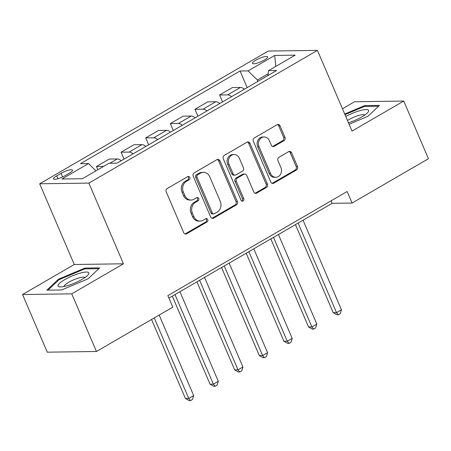 <?xml version="1.0" encoding="UTF-8"?>
<svg xmlns="http://www.w3.org/2000/svg" width="451" height="451" viewBox="0 0 451 451"><rect width="100%" height="100%" fill="white"/><g stroke="black" fill="none" stroke-linecap="round" stroke-linejoin="round"><path stroke-width="0.68" d="M189.786 177.406A1.77 1.516 89.2 0 0 187.751 176.606L167.203 188.541A2.526 2.165 89.2 0 0 166.239 191.929L183.698 232.671A2.526 2.165 89.2 0 0 185.671 234.075A2.526 2.165 89.2 0 0 186.607 233.81L207.156 221.875A1.77 1.516 89.2 0 0 205.797 218.707L203.136 220.251A8.084 6.923 89.2 0 1 200.143 221.091A8.084 6.923 89.2 0 1 193.84 216.604L192.385 213.21A8.084 6.923 89.2 0 1 195.469 202.369L198.13 200.825A1.77 1.516 89.2 0 0 196.771 197.656L194.116 199.201A8.084 6.923 89.2 0 1 191.123 200.047A8.084 6.923 89.2 0 1 184.82 195.554L183.365 192.16A8.084 6.923 89.2 0 1 186.449 181.319L189.11 179.78A1.77 1.516 89.2 0 0 189.786 177.406M191.123 200.047L189.792 200.064A8.084 6.923 89.2 0 1 183.489 195.571L182.035 192.177A8.084 6.923 89.2 0 1 185.119 181.341L187.779 179.797A1.77 1.516 89.2 0 0 187.746 176.612M185.006 233.956A2.526 2.165 89.2 0 0 185.276 233.827L205.825 221.898A1.77 1.516 89.2 0 0 205.786 218.712M200.143 221.091L198.818 221.114A8.084 6.923 89.2 0 1 192.515 216.621L191.061 213.227A8.084 6.923 89.2 0 1 194.144 202.392L196.799 200.847A1.77 1.516 89.2 0 0 196.766 197.662M255.796 60.18A8.236 1.843 -23.2 0 0 252.481 63.365A8.236 1.843 -23.2 0 0 264.309 60.056A8.236 1.843 -23.2 0 0 267.623 56.871A8.236 1.843 -23.2 0 0 255.796 60.18M283.989 140.656A2.526 2.165 89.2 0 0 284.953 137.267L280.054 125.84A2.526 2.165 89.2 0 0 278.087 124.437A2.526 2.165 89.2 0 0 277.151 124.696L254.33 137.95A2.526 2.165 89.2 0 0 253.366 141.338L270.825 182.08A2.526 2.165 89.2 0 0 272.799 183.478A2.526 2.165 89.2 0 0 273.729 183.219L296.555 169.965A2.526 2.165 89.2 0 0 297.513 166.582L291.6 152.771A2.526 2.165 89.2 0 0 289.627 151.367A2.526 2.165 89.2 0 0 288.696 151.632L278.927 157.303A2.526 2.165 89.2 0 0 277.963 160.691L280.9 167.535A6.759 5.79 89.2 0 1 275.82 177.299A6.759 5.79 89.2 0 1 270.549 173.545L259.054 146.722A6.759 5.79 89.2 0 1 264.134 136.963A6.759 5.79 89.2 0 1 269.405 140.718L271.316 145.188A2.526 2.165 89.2 0 0 273.289 146.592A2.526 2.165 89.2 0 0 274.225 146.327L283.989 140.656L282.659 140.673A2.526 2.165 89.2 0 0 283.623 137.284L278.724 125.857A2.526 2.165 89.2 0 0 277.421 124.566M352.022 131.089L403.741 101.058L428.45 158.707L352.101 203.04L347.157 191.512L167.862 295.619L172.801 307.148L96.452 351.481L71.743 293.838L123.461 263.801L88.875 183.095L317.431 50.382L352.022 131.089M219.908 160.765A2.526 2.165 89.2 0 0 217.94 159.361A2.526 2.165 89.2 0 0 217.004 159.62L194.184 172.874A2.526 2.165 89.2 0 0 193.22 176.262L210.679 217.004A2.526 2.165 89.2 0 0 212.646 218.408A2.526 2.165 89.2 0 0 213.582 218.143L236.403 204.889A2.526 2.165 89.2 0 0 237.367 201.507L219.908 160.765L218.577 160.781A2.526 2.165 89.2 0 0 217.275 159.491M224.254 155.409L247.075 142.161A2.526 2.165 89.2 0 1 248.011 141.896A2.526 2.165 89.2 0 1 249.978 143.3L267.443 184.042A2.526 2.165 89.2 0 1 266.479 187.43L256.709 193.101A2.526 2.165 89.2 0 1 255.779 193.361A2.526 2.165 89.2 0 1 253.806 191.957L246.725 175.439A2.526 2.165 89.2 0 0 244.758 174.035A2.526 2.165 89.2 0 0 243.822 174.295L237.344 178.06A2.526 2.165 89.2 0 0 236.38 181.443L243.754 198.649A1.77 1.516 89.2 0 1 241.043 200.221L223.29 158.797A2.526 2.165 89.2 0 1 224.254 155.409M64.972 175.727L69.307 173.212A7.983 1.787 -23.2 0 0 72.521 170.123A7.983 1.787 -23.2 0 0 61.065 173.325L56.73 175.845A7.983 1.787 -23.2 0 0 53.517 178.929A7.983 1.787 -23.2 0 0 64.972 175.727M88.875 183.095L39.677 183.788L268.238 51.07L317.431 50.382M247.182 87.595L240.073 71.004L80.475 163.674L88.52 163.561L61.922 179.008L82.392 178.72L108.995 163.273L117.04 163.161L276.632 70.491L268.587 70.604L267.86 75.588M240.073 71.004L248.118 70.892L274.715 55.445L295.191 55.157L268.587 70.604M123.461 263.801L74.268 264.495L22.55 294.526L71.743 293.838M22.55 294.526L47.259 352.175L96.452 351.481M403.741 101.058L354.548 101.746L342.456 108.77M74.268 264.495L39.677 183.788M168.922 298.1L332.156 203.316L352.101 203.04M268.12 73.806L257.386 80.041L257.944 81.343M331.096 200.836L332.156 203.316M88.52 163.561L95.922 170.867M97.844 169.751L96.446 166.498L103.623 166.396M121.246 160.719A10.3 4.792 59.9 0 0 117.299 158.944L109.255 159.062L96.446 166.498M124.036 159.102L121.077 152.196L129.121 152.083A10.3 4.792 59.9 0 1 133.068 153.853M145.876 146.417A10.3 4.792 59.9 0 0 141.93 144.647L133.885 144.76L121.077 152.196M148.667 144.799L145.707 137.893L153.752 137.78A10.3 4.792 59.9 0 1 157.698 139.551M170.506 132.115A10.3 4.792 59.9 0 0 166.554 130.345L158.515 130.457L145.707 137.893M173.297 130.497L170.337 123.591L178.382 123.478A10.3 4.792 59.9 0 1 182.328 125.254M195.136 117.812A10.3 4.792 59.9 0 0 191.185 116.042L183.14 116.155L170.337 123.591M197.921 116.195L194.962 109.294L203.006 109.181A10.3 4.792 59.9 0 1 206.958 110.952M219.761 103.516A10.3 4.792 59.9 0 0 215.815 101.74L207.77 101.853L194.962 109.294M222.552 101.892L219.592 94.992L227.637 94.879A10.3 4.792 59.9 0 1 231.583 96.649M244.391 89.213A10.3 4.792 59.9 0 0 240.445 87.443L232.4 87.556L219.592 94.992M257.386 80.041L248.118 70.892M274.715 55.445L275.826 66.404M88.069 278.814L99.677 267.877L84.861 268.086L58.438 279.231L46.831 290.168L61.646 289.959L88.069 278.814M349.097 124.267L367.853 116.352L379.46 105.416L364.645 105.624L344.711 114.035M58.765 279.998L58.438 279.231M85.2 268.881L84.861 268.086M364.983 106.419L364.645 105.624M211.981 218.295A2.526 2.165 89.2 0 0 212.252 218.16L235.072 204.912A2.526 2.165 89.2 0 0 236.036 201.524L218.577 160.781M197.668 174.808A1.77 1.516 89.2 0 0 196.991 177.181L212.32 212.94A1.77 1.516 89.2 0 0 214.355 213.74L217.156 212.111A8.084 6.923 89.2 0 0 220.24 201.276L209.766 176.831A8.084 6.923 89.2 0 0 203.463 172.338A8.084 6.923 89.2 0 0 200.47 173.178L197.668 174.808L196.337 174.825A1.77 1.516 89.2 0 0 195.661 177.198L196.991 177.181M213.701 213.921L212.37 213.943A1.77 1.516 89.2 0 1 210.989 212.957L195.661 177.198M203.463 172.338L202.133 172.355A8.084 6.923 89.2 0 0 199.139 173.201L200.47 173.178M196.337 174.825L199.139 173.201M255.108 193.248A2.526 2.165 89.2 0 0 255.384 193.118L265.149 187.447A2.526 2.165 89.2 0 0 266.113 184.059L248.653 143.322A2.526 2.165 89.2 0 0 247.345 142.031M244.758 174.035L243.427 174.052A2.526 2.165 89.2 0 0 242.491 174.317L236.014 178.077A2.526 2.165 89.2 0 0 235.05 181.465L242.424 198.665L243.754 198.649M241.753 201.033A1.77 1.516 89.2 0 0 242.424 198.665M239.38 158.29A6.759 5.79 89.2 0 0 234.108 154.535A6.759 5.79 89.2 0 0 229.029 164.299L233.082 173.748A2.526 2.165 89.2 0 0 235.05 175.151A2.526 2.165 89.2 0 0 235.986 174.892L242.463 171.126A2.526 2.165 89.2 0 0 243.427 167.738L239.38 158.29M234.108 154.535L232.778 154.558A6.759 5.79 89.2 0 0 227.699 164.316L229.029 164.299M235.05 175.151L233.719 175.168A2.526 2.165 89.2 0 1 231.752 173.77L227.699 164.316M272.624 146.474A2.526 2.165 89.2 0 0 272.894 146.344L282.659 140.673M264.134 136.963L262.803 136.98A6.759 5.79 89.2 0 0 257.724 146.744L259.054 146.722M275.82 177.299L274.49 177.316A6.759 5.79 89.2 0 1 269.224 173.562L257.724 146.744M272.128 183.365A2.526 2.165 89.2 0 0 272.404 183.236L295.225 169.988A2.526 2.165 89.2 0 0 296.189 166.599L290.269 152.793A2.526 2.165 89.2 0 0 288.967 151.502M151.559 319.483L185.423 398.492L188.749 398.447L193.676 395.583L159.164 315.069M154.236 317.927L188.749 398.447L190.514 400.601L189.183 400.618L185.423 398.492M193.676 395.583L192.487 399.456L190.514 400.601M172.31 296.132L210.053 384.19L213.379 384.145L218.301 381.287L179.915 291.718M174.988 294.582L213.379 384.145L215.144 386.298L213.813 386.315L210.053 384.19M218.301 381.287L217.111 385.154L215.144 386.298M196.94 281.836L234.683 369.893L238.004 369.843L242.931 366.984L204.545 277.416M199.618 280.28L238.004 369.843L239.774 371.996L238.444 372.019L234.683 369.893M242.931 366.984L241.742 370.852L239.774 371.996M221.571 267.533L259.314 355.591L262.634 355.546L267.561 352.682L229.176 263.119M224.248 265.977L262.634 355.546L264.399 357.699L263.074 357.716L259.314 355.591M267.561 352.682L266.372 356.555L264.399 357.699M246.201 253.231L283.938 341.289L287.264 341.244L292.192 338.38L253.8 248.817M248.879 251.675L287.264 341.244L289.029 343.397L287.699 343.414L283.938 341.289M292.192 338.38L291.002 342.253L289.029 343.397M80.222 273.103A16.732 3.749 -23.2 0 0 62.249 281.204A16.732 3.749 -23.2 0 0 59.932 286.898A16.732 3.749 -23.2 0 0 66.68 285.861A16.732 3.749 -23.2 0 0 88.148 274.806A16.732 3.749 -23.2 0 0 80.222 273.103M85.019 277.506A11.455 2.565 -23.2 0 0 79.258 277.844A11.455 2.565 -23.2 0 0 64.042 286.498M47.992 290.151L59.098 279.682L84.698 268.886L98.814 268.689M348.471 122.807A16.732 3.749 -23.2 0 0 361.877 116.899A16.732 3.749 -23.2 0 0 367.931 112.344A16.732 3.749 -23.2 0 0 363.066 109.926A16.732 3.749 -23.2 0 0 345.759 116.488M364.803 115.044A11.455 2.565 -23.2 0 0 348.488 119.836A11.455 2.565 -23.2 0 0 347.462 120.456M344.976 114.655L364.481 106.425L378.598 106.227M270.825 238.929L308.569 326.986L311.895 326.941L316.822 324.083L278.43 234.514M273.503 237.373L311.895 326.941L313.659 329.095L312.329 329.112L308.569 326.986M316.822 324.083L315.627 327.95L313.659 329.095M295.456 224.626L333.199 312.684L336.525 312.639L341.446 309.781L303.061 220.212M298.134 223.076L336.525 312.639L338.289 314.792L336.959 314.815L333.199 312.684M341.446 309.781L340.257 313.648L338.289 314.792M117.299 158.944L109.864 163.262M141.93 144.647L129.121 152.083M166.554 130.345L153.752 137.78M191.185 116.042L178.382 123.478M215.815 101.74L203.006 109.181M240.445 87.443L227.637 94.879M57.97 178.731L56.73 175.845M62.621 176.95L61.065 173.325M185.119 181.341L186.449 181.319M182.035 192.177L183.365 192.16M183.489 195.571L184.82 195.554M196.799 200.847L198.13 200.825M194.144 202.392L195.469 202.369M191.061 213.227L192.385 213.21M192.515 216.621L193.84 216.604M205.825 221.898L207.156 221.875M185.276 233.827L186.607 233.81M187.779 179.797L189.11 179.78M236.036 201.524L237.367 201.507M235.072 204.912L236.403 204.889M212.252 218.16L213.582 218.143M210.989 212.957L212.32 212.94M248.653 143.322L249.978 143.3M266.113 184.059L267.443 184.042M265.149 187.447L266.479 187.43M255.384 193.118L256.709 193.101M242.491 174.317L243.822 174.295M236.014 178.077L237.344 178.06M235.05 181.465L236.38 181.443M231.752 173.77L233.082 173.748M272.894 146.344L274.225 146.327M269.224 173.562L270.549 173.545M290.269 152.793L291.6 152.771M296.189 166.599L297.513 166.582M295.225 169.988L296.555 169.965M272.404 183.236L273.729 183.219M278.724 125.857L280.054 125.84M283.623 137.284L284.953 137.267"/></g></svg>
